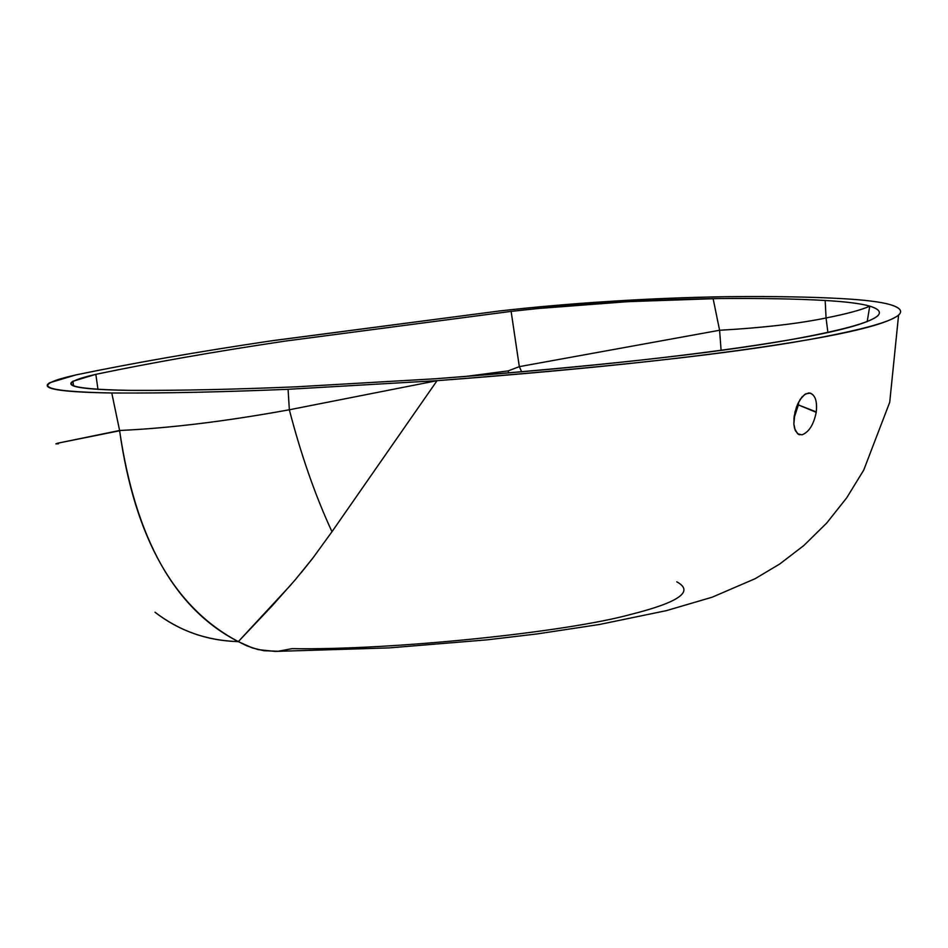 <?xml version="1.0" encoding="UTF-8"?>
<svg xmlns="http://www.w3.org/2000/svg" width="948" height="948" viewBox="0 0 948 948"><rect width="100%" height="100%" fill="white"/><g stroke="black" fill="none" stroke-linecap="round" stroke-linejoin="round"><path stroke-width="1.42" d="M816.204 412.321C813.704 424.633 808.976 432.134 802.02 434.812L797.671 433.84L794.59 428.591L793.855 424.1L794.945 412.119L797.778 403.789L801.89 397.117L805.682 393.858L810.291 393.112C815.363 395.316 817.354 401.585 816.264 411.894L798.394 404.926L798.69 401.928L798.394 404.926L816.204 412.321C813.704 424.633 808.976 432.134 802.02 434.812L798.524 434.385L795.325 430.653L793.855 424.1L794.14 416.468L796.462 407.012L800.112 399.499L804.722 394.463L808.952 392.934C814.936 394.107 817.366 400.423 816.264 411.894L816.204 412.321M793.914 418.518L798.394 404.926L793.914 418.518M435.997 378.726L296.167 386.82C235.519 389.367 181.518 390.552 134.154 390.386L128.798 390.351C82.82 389.652 64.191 386.63 72.913 381.262L95.843 374.341L97.976 389.438L95.843 374.341C151.431 362.752 214.355 351.696 284.613 341.185L511.126 311.382L519.326 366.639L508.27 370.869L464.994 376.546L508.27 370.869L519.326 366.639L511.126 311.382C573.777 304.261 641.109 299.995 713.109 298.596L719.591 330.26L519.326 366.639L719.591 330.26L713.109 298.596L718.11 298.549C761.197 298.193 796.889 298.845 825.175 300.48L826.064 317.971C798.299 323.706 762.808 327.807 719.591 330.26L721.096 350.286L719.591 330.26C762.559 327.83 798.05 323.742 826.064 317.971L825.175 300.48C846.339 301.725 861.199 303.609 869.754 306.145C879.057 308.965 881.616 312.295 877.421 316.134C867.704 323.529 838.731 331.397 790.478 339.716C713.915 353.343 595.759 366.343 435.997 378.726L296.167 386.82C234.867 389.379 180.855 390.564 134.154 390.386L128.798 390.351C65.483 389.178 54.498 383.833 95.843 374.341C150.981 362.835 213.893 351.779 284.613 341.185L511.126 311.382L537.954 308.527L627.991 301.654L718.11 298.549C760.758 298.182 796.45 298.833 825.175 300.48C846.315 301.725 861.175 303.609 869.754 306.145C861.851 309.795 847.287 313.729 826.064 317.971C846.967 313.824 861.531 309.877 869.754 306.145L867.183 321.645L869.754 306.145C895.659 314.215 869.233 325.413 790.478 339.716C704.411 354.398 586.243 367.397 435.997 378.726M521.696 371.877L519.326 366.639L521.696 371.877M508.531 373.014L508.27 370.869L508.531 373.014M827.9 332.499L826.064 317.971L827.9 332.499M676.789 581.847C694.517 591.386 679.195 602.253 630.823 614.423C565.553 632.399 390.232 650.399 292.079 648.645L278.12 651.276L263.911 650.731L252.5 647.982L238.327 641.618C207.292 640.836 179.516 631.036 155.01 612.23C178.982 630.835 206.759 640.635 238.327 641.618L272.349 605.618L295.136 579.915L312.745 558.218L331.978 531.721C315.293 495.697 301.085 455.04 289.341 409.773C225.731 421.35 169.147 428.259 119.602 430.487L119.626 430.759C135.493 539.08 175.06 609.363 238.327 641.618C174.124 607.751 134.557 537.469 119.626 430.759L57.473 443.237L119.602 430.487L111.769 392.982C60.411 392.176 39.698 388.775 49.616 382.779L75.769 374.946C132.744 363.155 197.066 351.909 268.711 341.221L499.371 310.991C569.357 303.052 644.51 298.288 724.841 296.712L730.067 296.665C774.646 296.262 812.116 296.925 842.464 298.644C864.967 299.947 880.834 301.926 890.077 304.592C900.114 307.555 902.946 311.062 898.586 315.115C888.655 322.806 858.698 330.994 808.715 339.668C728.905 353.959 605.014 367.634 437.064 380.669L289.341 409.773C301.085 455.04 315.293 495.697 331.978 531.721L437.064 380.669L288.085 389.296C223.124 392.01 166.22 393.242 117.398 393.017L111.769 392.982L119.602 430.487C169.526 428.212 226.11 421.303 289.341 409.773L288.085 389.296L289.341 409.773L437.064 380.669L331.978 531.721M58.492 443.783L55.885 443.889L57.473 443.237M312.295 558.799L301.037 572.853M291.072 584.655L238.327 641.618L246.776 645.813L258.152 649.605L275.276 651.418L389.178 647.899L487.462 639.805L537.433 633.88L599.444 624.483L666.337 610.654L712.149 597.204L755.153 578.695L779.777 563.965L803.821 545.538L826.692 523.059L846.671 497.866L863.711 470.125L889.722 402.26L898.586 315.115M272.751 340.628L268.711 341.221C196.592 351.992 132.282 363.226 75.769 374.946C28.902 385.599 40.906 391.607 111.769 392.982L117.398 393.017C166.528 393.23 223.42 391.986 288.085 389.296L437.064 380.669C595.048 368.736 718.928 355.073 808.715 339.668C890.693 324.666 917.818 312.982 890.077 304.592C880.81 301.926 864.932 299.947 842.464 298.644C812.223 296.937 774.753 296.274 730.067 296.665L724.841 296.712C650.518 297.909 575.365 302.661 499.371 310.991L272.751 340.628M799.555 434.776L798.429 434.338M72.913 381.262L73.577 385.895"/></g></svg>

